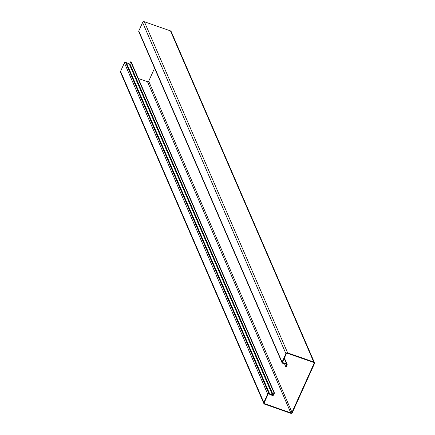 <?xml version="1.0" encoding="UTF-8"?>
<svg xmlns="http://www.w3.org/2000/svg" width="435" height="435" viewBox="0 0 435 435"><rect width="100%" height="100%" fill="white"/><g stroke="black" fill="none" stroke-linecap="round" stroke-linejoin="round"><path stroke-width="0.65" d="M274.442 393.028L273.555 395.002A0.903 0.826 156.6 0 1 272.315 395.475L269.423 394.17L269.635 393.789L126.351 62.651A1.354 1.24 156.6 0 0 126.248 62.607L125.563 62.368A0.903 0.826 156.6 0 0 124.388 62.868L120.555 71.362A1.354 1.24 156.6 0 0 120.538 72.324L263.822 403.462A1.354 1.24 -23.4 0 1 263.838 402.5L267.672 394.007A0.903 0.826 -23.4 0 1 268.846 393.506L269.531 393.746A1.354 1.24 -23.4 0 1 269.635 393.789L272.527 395.094A0.451 0.413 156.6 0 0 273.147 394.855L274.034 392.887L274.442 393.028L131.158 61.89L130.75 61.748L274.034 392.887M130.75 61.748L129.864 63.717A0.451 0.413 -23.4 0 1 129.244 63.956L126.351 62.651M264.246 402.647L264.708 403.718A0.903 0.826 -23.4 0 1 264.246 402.641L268.08 394.153A0.451 0.413 -23.4 0 1 268.667 393.898L269.352 394.137A0.903 0.826 -23.4 0 1 269.423 394.17M138.346 78.507L147.519 81.72A0.903 0.826 156.6 0 0 148.694 81.215L154.583 68.175M263.822 403.462A1.354 1.24 -23.4 0 0 264.529 404.11L290.629 413.25A1.354 1.24 -23.4 0 0 292.385 412.494L314.445 363.638A1.354 1.24 -23.4 0 0 314.462 362.676L171.178 31.537A1.354 1.24 156.6 0 0 170.471 30.89L144.371 21.75A1.354 1.24 156.6 0 0 142.615 22.506L138.781 30.994A0.903 0.826 156.6 0 0 138.77 31.641L282.054 362.774A0.903 0.826 -23.4 0 1 282.065 362.132L285.898 353.644A1.354 1.24 -23.4 0 1 287.655 352.888L313.755 362.029A1.354 1.24 -23.4 0 1 314.462 362.676M264.708 403.718L290.803 412.858A0.903 0.826 -23.4 0 0 291.977 412.353L314.037 363.497A0.903 0.826 -23.4 0 0 313.575 362.42L287.481 353.28A0.903 0.826 -23.4 0 0 286.306 353.785L282.473 362.273L283.386 363.051A0.903 0.826 -23.4 0 0 283.462 363.073L286.583 363.872L286.442 364.28L283.321 363.481A1.354 1.24 -23.4 0 1 283.212 363.448L282.527 363.209A0.903 0.826 -23.4 0 1 282.054 362.774M284.398 358.016L287.127 364.323A0.903 0.826 156.6 0 1 287.116 364.97L286.225 366.939L285.817 366.797L286.708 364.824A0.451 0.413 156.6 0 0 286.442 364.28M284.512 363.785L285.817 366.797M282.706 362.812A0.451 0.413 -23.4 0 1 282.473 362.273M287.127 364.323A0.903 0.826 156.6 0 0 286.583 363.872L284.218 358.413M129.864 63.717L273.147 394.855M272.315 395.475L272.527 395.094L129.244 63.956M269.531 393.746L126.248 62.607M125.563 62.368L268.846 393.506M124.388 62.868L267.672 394.007M120.555 71.362L263.838 402.5M147.519 81.72L290.803 412.858M286.475 364.285L286.708 364.824M282.799 361.55L283.321 363.481M282.772 361.621L283.386 363.051M142.615 22.506L285.898 353.644M138.781 30.994L282.065 362.132M170.471 30.89L313.755 362.029M144.371 21.75L287.655 352.888M313.57 362.42L314.037 363.497M148.694 81.215L291.977 412.353"/></g></svg>
